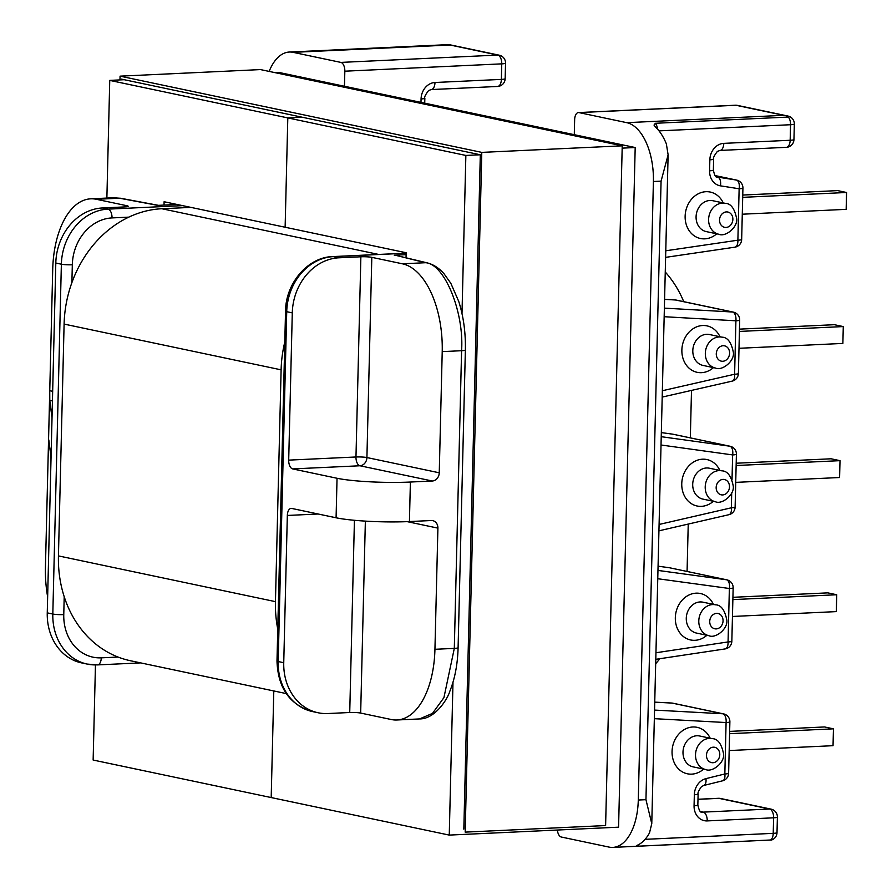 <?xml version="1.0" encoding="UTF-8"?>
<svg xmlns="http://www.w3.org/2000/svg" width="892" height="892" viewBox="0 0 892 892"><rect width="100%" height="100%" fill="white"/><g stroke="black" fill="none" stroke-linecap="round" stroke-linejoin="round"><path stroke-width="1.34" d="M653.401 181.5A53.319 27.908 -92.7 0 0 626.73 122.661L783.644 115.324L788.372 116.15L788.327 117.064L655.341 123.286L654.026 125.092L655.408 126.976A53.319 27.908 87.3 0 1 666.357 143.868L668.119 154.829L661.072 181.143L653.401 181.5L638.282 800.035A53.319 27.908 87.3 0 1 612.804 847.4A53.319 27.908 87.3 0 1 609.024 847.088L561.313 837.031A7.961 4.17 87.3 0 1 557.389 830.039M783.644 115.324L735.922 105.267L579.019 112.604L626.73 122.661M579.019 112.604A7.961 4.17 -92.7 0 0 578.451 112.559A7.961 4.17 -92.7 0 0 574.649 119.628L574.281 134.692M340.867 62.407L293.145 52.349L450.059 45.013L497.769 55.07L340.867 62.407A7.961 4.17 87.3 0 1 344.836 71.193L344.468 86.256M269.15 71.416A53.319 27.908 87.3 0 1 289.365 52.037A53.319 27.908 87.3 0 1 293.145 52.349M49.617 446.279L48.402 446.022L45.436 567.201A79.578 41.656 -92.7 0 0 47.644 596.859M50.855 465.613L50.911 456.637L48.815 439.912L48.402 446.022L52.717 269.518A79.578 41.656 87.3 0 1 90.728 198.827A79.578 41.656 87.3 0 1 96.381 199.295L126.976 205.74A7.961 0.914 -178.6 0 1 128.158 206.253A7.961 0.914 -178.6 0 1 124.378 206.933L102.48 207.959A53.319 45.013 101.9 0 0 55.806 263.029L47.254 612.86L52.818 614.042L61.37 264.199L55.806 263.029M96.905 664.863A53.319 45.013 -78.1 0 1 87.204 664.083L81.64 662.912A53.319 45.013 -78.1 0 1 47.254 612.86M90.728 198.827L113.373 197.768L119.517 198.214L157.784 205.372L177.107 204.469M52.438 400.954L49.785 400.397L51.881 417.122L52.204 410.287M448.944 44.6L289.365 52.037M697.99 799.332L718.985 798.351L769.629 809.022L703.242 812.121A7.961 4.17 87.3 0 1 707.222 820.908L773.609 817.808L773.219 833.351A7.961 4.17 -92.7 0 1 770.655 839.996L637.68 846.207C635.706 846.318 635.773 845.917 637.858 845.014A53.319 27.908 -92.7 0 0 649.51 832.883L651.773 823.662L645.953 799.678L638.282 800.035M439.254 472.793L442.22 351.615A79.578 41.656 -92.7 0 0 402.415 263.798L371.808 257.342L366.913 457.551L439.254 472.793A7.961 6.723 -78.1 0 1 432.285 481.011L410.387 482.037L409.428 521.552A53.319 6.133 -178.6 0 1 336.083 517.784L337.042 478.268A53.319 6.133 1.4 0 0 410.387 482.037M442.22 351.615L461.588 350.712C464.241 312.01 444.428 263.619 425.551 262.716L395.87 255.368L427.212 262.872C433.445 264.467 439.042 268.079 444.004 273.721L450.839 283.31L458.744 301.429C463.517 316.47 465.724 332.671 465.368 350.032A7.961 0.914 -178.6 0 1 461.588 350.712L454.307 648.384L434.939 649.298L437.905 528.12A7.961 6.723 -78.1 0 0 432.765 520.649A7.961 6.723 -78.1 0 0 431.327 520.527L409.428 521.552M434.939 649.298A79.578 41.656 87.3 0 1 396.929 719.989A79.578 41.656 87.3 0 1 391.276 719.521L360.669 713.076A7.961 0.914 1.4 0 0 349.731 712.507L327.832 713.533A53.319 45.013 -78.1 0 1 318.121 712.764A53.319 45.013 -78.1 0 1 283.745 662.711L287.335 515.453A7.961 4.17 87.3 0 1 291.138 508.384A7.961 4.17 87.3 0 1 291.706 508.429L336.083 517.784M432.285 481.011L359.955 465.769L292.676 468.913L337.042 478.268M292.676 468.913A7.961 4.17 87.3 0 1 288.696 460.127L355.975 456.983L360.87 256.785L338.96 257.799A53.319 45.013 101.9 0 0 292.286 312.869L288.696 460.127M639.207 844.3A7.961 4.17 -92.7 0 1 637.68 846.207L636.308 845.984M454.307 648.384L443.926 697.633L432.486 713.388L419.541 718.93C435.118 719.13 447.728 698.782 449.858 691.188C454.909 678.634 457.652 664.127 458.098 647.703A7.961 0.914 -178.6 0 1 454.307 648.384M394.264 255.224L406.105 254.666M360.87 256.785A7.961 0.914 -178.6 0 1 371.808 257.342M737.372 105.379A7.961 7.961 0 0 0 735.365 105.223A7.961 4.17 87.3 0 1 735.922 105.267A7.961 6.723 101.9 0 1 737.372 105.379L787.413 115.927L788.372 116.15L788.327 117.064A7.961 4.17 87.3 0 1 790.546 124.724L659.01 130.868M49.785 400.397L49.751 390.696L52.673 391.32M742.746 195.047L837.655 190.609L846.564 192.494L846.151 209.352L742.278 214.203M846.564 192.494L742.69 197.344M739.479 329.137L834.388 324.699L843.286 326.572L842.873 343.431L739.011 348.293M843.286 326.572L739.412 331.434M736.201 463.227L831.11 458.789L840.008 460.662L839.595 477.521L735.733 482.371M840.008 460.662L736.145 465.512M732.923 597.306L827.832 592.868L836.729 594.752L732.867 599.602M836.729 594.752L836.317 611.611L732.455 616.461M729.645 731.395L824.554 726.958L833.451 728.831L729.589 733.692M833.451 728.831L833.039 745.69L729.177 750.551M284.793 342.026A111.678 94.284 101.9 0 0 281.114 369.834L275.45 601.643A111.678 94.284 101.9 0 0 277.769 629.161M190.933 207.39L161.865 208.739A111.678 94.284 101.9 0 0 64.101 324.086L58.437 555.906A111.678 94.284 101.9 0 0 130.455 660.738L286.232 693.575M683.729 301.663A111.678 94.284 101.9 0 0 665.254 272.027M687.074 571.449L688.234 524.072M690.33 437.872L691.501 390.406M655.676 663.726A111.678 94.284 101.9 0 0 659.846 658.709M406.027 257.799L406.161 252.748L285.128 227.237L287.804 117.911L302.254 117.242L287.804 117.911L465.858 155.442L462 313.571M275.07 72.665L279.073 72.475L457.128 110.006L453.136 110.184L457.128 110.006L635.193 147.526L622.17 148.139M463.829 829.147L480.309 154.773L465.858 155.442M452.991 682.235L449.256 835.09L271.19 797.559L273.799 690.954L271.19 797.559L93.136 760.04L95.455 664.953M635.193 147.526L618.58 827.174L449.256 835.09M164.028 205.082L164.106 201.737L285.128 227.237L287.804 117.911L109.749 80.391L124.2 79.711M109.749 80.391L106.873 198.069M622.226 145.831L481.792 152.387L465.178 832.124L605.612 825.557L622.226 145.831L260.497 69.587L120.063 76.154L119.974 79.912M481.792 152.387L120.063 76.154M480.309 154.773L121.412 79.12L121.39 79.845M713.355 501.304A23.738 20.048 -78.1 0 1 692.27 504.203A23.738 20.048 -78.1 0 1 681.756 483.72A23.738 20.048 -78.1 0 1 697.41 460.194A23.738 20.048 -78.1 0 1 719.866 470.418M709.385 468.211A15.788 13.324 101.9 0 0 692.705 484.278A15.788 13.324 101.9 0 0 702.874 499.096L715.395 501.728A15.788 13.324 -78.1 0 1 705.215 486.921A15.788 13.324 -78.1 0 1 721.907 470.842L709.385 468.211M716.164 487.478A7.827 6.612 101.9 0 0 722.632 494.937A7.827 6.612 101.9 0 0 729.489 486.854A7.827 6.612 101.9 0 0 723.011 479.394A7.827 6.612 101.9 0 0 716.164 487.478M716.733 233.804A23.738 20.048 -78.1 0 1 695.649 236.703A23.738 20.048 -78.1 0 1 685.134 216.221A23.738 20.048 -78.1 0 1 700.789 192.705A23.738 20.048 -78.1 0 1 723.245 202.919M725.285 203.354L712.764 200.711A15.788 13.324 101.9 0 0 696.083 216.778A15.788 13.324 101.9 0 0 706.263 231.597L718.774 234.239A15.788 13.324 -78.1 0 1 708.605 219.421A15.788 13.324 -78.1 0 1 725.285 203.354C730.86 203.454 734.651 208.561 736.647 218.674C737.885 227.449 725.218 237.372 718.774 234.239M713.466 367.627A23.738 20.048 -78.1 0 1 692.37 370.526A23.738 20.048 -78.1 0 1 681.867 350.043A23.738 20.048 -78.1 0 1 697.522 326.528A23.738 20.048 -78.1 0 1 719.978 336.741M722.018 337.176L709.497 334.533A15.788 13.324 101.9 0 0 692.805 350.601A15.788 13.324 101.9 0 0 702.985 365.419L715.507 368.062A15.788 13.324 -78.1 0 1 705.327 353.243A15.788 13.324 -78.1 0 1 722.018 337.176C727.593 337.276 731.373 342.383 733.38 352.496C734.618 361.271 721.951 371.195 715.507 368.062M732.867 219.365A7.827 6.612 101.9 0 0 726.4 211.906A7.827 6.612 101.9 0 0 719.543 219.978A7.827 6.612 101.9 0 0 726.021 227.449A7.827 6.612 101.9 0 0 732.867 219.365M729.6 353.187A7.827 6.612 101.9 0 0 723.122 345.728A7.827 6.612 101.9 0 0 716.276 353.801A7.827 6.612 101.9 0 0 722.743 361.271A7.827 6.612 101.9 0 0 729.6 353.187M710.166 738.208A23.738 20.048 101.9 0 0 687.71 727.995A23.738 20.048 101.9 0 0 672.055 751.51A23.738 20.048 101.9 0 0 682.558 771.993A23.738 20.048 101.9 0 0 703.654 769.094M693.173 766.886A15.788 13.324 -78.1 0 1 682.993 752.067A15.788 13.324 -78.1 0 1 699.685 736L712.206 738.632A15.788 13.324 101.9 0 0 695.515 754.71A15.788 13.324 101.9 0 0 705.695 769.528L693.173 766.886M713.433 604.386A23.738 20.048 101.9 0 0 690.977 594.172A23.738 20.048 101.9 0 0 675.322 617.688A23.738 20.048 101.9 0 0 685.837 638.17A23.738 20.048 101.9 0 0 706.921 635.271M696.451 633.064A15.788 13.324 -78.1 0 1 686.271 618.245A15.788 13.324 -78.1 0 1 702.952 602.178L715.473 604.809A15.788 13.324 101.9 0 0 698.793 620.888A15.788 13.324 101.9 0 0 708.962 635.706L696.451 633.064M706.464 755.268A7.827 6.612 -78.1 0 1 713.31 747.184A7.827 6.612 -78.1 0 1 719.788 754.654A7.827 6.612 -78.1 0 1 712.931 762.727A7.827 6.612 -78.1 0 1 706.464 755.268M709.731 621.445A7.827 6.612 -78.1 0 1 716.588 613.373A7.827 6.612 -78.1 0 1 723.055 620.832A7.827 6.612 -78.1 0 1 716.209 628.905A7.827 6.612 -78.1 0 1 709.731 621.445M731.708 492.919L731.34 507.804L659.088 524.463M735.119 507.124A7.961 0.914 -178.6 0 1 731.34 507.804A7.961 3.969 -103 0 1 728.954 514.684A7.961 7.961 0 0 0 735.119 507.124L736.413 454.24A7.961 0.914 -178.6 0 1 732.633 454.92L732.031 479.461M661.228 436.69L729.712 446.19A7.961 4.259 97.9 0 1 732.633 454.92L661.028 444.997M71.884 282.664L72.319 264.768A45.358 38.3 -78.1 0 1 112.024 217.916L128.805 217.135M64.202 596.703L63.767 614.599A45.358 38.3 101.9 0 0 101.275 657.839L118.056 657.058M101.275 657.839A7.961 4.17 87.3 0 1 97.473 664.908L87.204 664.083A53.319 45.013 -78.1 0 1 52.818 614.042A7.961 0.914 -178.6 0 0 63.767 614.599M72.319 264.768A7.961 0.914 -178.6 0 1 61.37 264.199A53.319 45.013 101.9 0 1 108.044 209.129L102.48 207.959M344.836 71.193L501.75 63.856L501.371 79.399L434.995 82.499A15.911 13.436 -78.1 0 0 421.069 98.934L420.979 102.379M96.381 199.295L119.517 198.214A7.961 6.445 100.6 0 1 120.788 198.292L113.373 197.768M182.67 205.639L108.044 209.129A7.961 4.17 -92.7 0 1 112.024 217.916M126.954 206.699L126.976 205.74M499.219 55.193A7.961 6.723 101.9 0 0 497.769 55.07A7.961 4.17 -92.7 0 1 501.75 63.856A7.961 0.914 1.4 0 0 505.541 63.165A7.961 7.961 0 0 0 499.219 55.193L449.178 44.645M505.151 78.708A7.961 7.961 0 0 1 497.569 86.468A7.961 4.17 87.3 0 0 501.371 79.399A7.961 0.914 1.4 0 0 505.151 78.708L505.541 63.165M434.995 82.499A7.961 4.17 87.3 0 1 431.193 89.568L428.584 90.56C425.395 94.719 424.157 97.284 424.848 98.254L424.726 103.171M421.069 98.934A7.961 0.914 1.4 0 0 424.848 98.254M771.703 839.974A7.961 7.961 0 0 0 777.01 832.66A7.961 0.914 -178.6 0 1 773.219 833.351L645.083 839.339M707.222 820.908A15.911 13.436 -78.1 0 1 694.065 805.732L694.333 794.739A15.911 13.436 -78.1 0 1 705.951 778.638L724.839 773.966L726.088 722.542L654.338 718.673M657.761 578.73L729.366 588.497L728.062 641.939L655.943 652.754M661.072 181.143L645.953 799.678M292.286 312.869L286.722 311.698L278.181 661.529L283.745 662.711M694.333 794.739A7.961 0.914 -178.6 0 0 698.113 794.058L697.845 805.052C699.094 810.482 700.41 812.802 701.803 812.01A7.961 6.723 101.9 0 0 703.242 812.121L700.744 811.597M654.739 702.16L672.055 703.086L722.698 713.767L654.55 710.088M670.204 567.903A7.961 6.723 -78.1 0 0 669.803 567.814A7.961 6.723 -78.1 0 0 669.401 567.736A7.961 4.259 -82.2 0 0 669.234 567.713L658.062 566.186L669.401 567.736L726.434 579.755L657.962 570.423M349.731 712.507L354.425 520.292M318.188 514.004L287.335 515.453M437.905 528.12L407.22 521.653M365.363 521.118L360.669 713.076M777.01 832.66L777.389 817.117A7.961 0.914 -178.6 0 1 773.609 817.808A7.961 4.17 87.3 0 0 769.629 809.022A7.961 6.723 -78.1 0 1 771.067 809.133L720.435 798.463A7.961 6.723 101.9 0 0 718.985 798.351A7.961 4.17 87.3 0 0 718.428 798.307L697.99 799.254M697.845 805.052A7.961 0.914 -178.6 0 1 694.065 805.732M698.113 794.058C697.522 793.122 698.626 790.669 701.424 786.699L703.688 785.484A7.961 3.947 -103.9 0 0 705.951 778.638M722.576 780.812A7.961 3.947 -103.9 0 0 724.839 773.966A7.961 0.914 -178.6 0 0 728.619 773.286A7.961 7.961 0 0 1 722.576 780.812L703.688 785.484M726.835 579.833A7.961 6.723 101.9 0 0 726.434 579.755A7.961 4.259 -82.2 0 1 729.366 588.497A7.961 0.914 1.4 0 0 733.157 587.817A7.961 7.961 0 0 0 726.835 579.833L669.803 567.814A7.961 7.961 0 0 0 669.234 567.713A7.961 4.259 -82.2 0 0 669.078 567.691M728.619 773.286L729.879 721.862A7.961 0.914 -178.6 0 1 726.088 722.542A7.961 4.226 93.1 0 0 722.698 713.767A7.961 6.723 -78.1 0 1 723.557 713.879L672.925 703.208A7.961 7.961 0 0 0 671.709 703.041A7.961 4.226 -86.9 0 0 671.364 703.052M654.739 702.127L671.709 703.041A7.961 4.226 -86.9 0 1 672.055 703.086A7.961 6.723 -78.1 0 1 672.925 703.208M731.841 641.259A7.961 7.961 0 0 1 725.073 648.93A7.961 4.07 81.5 0 0 728.062 641.939A7.961 0.914 1.4 0 0 731.841 641.259L733.157 587.817M312.557 711.582A53.319 45.013 -78.1 0 1 278.181 661.529A7.961 0.914 1.4 0 1 276.988 661.028C277.958 688.145 289.811 704.992 312.557 711.582L318.121 712.764M276.988 661.028L285.54 311.185A7.961 0.914 1.4 0 0 286.722 311.698A53.319 45.013 101.9 0 1 333.396 256.628L338.96 257.799M665.767 250.786L737.885 240.193L739.133 188.77L720.446 185.848A15.911 13.436 101.9 0 1 709.586 170.807L709.854 159.802A15.911 13.436 101.9 0 1 723.791 143.367L790.167 140.267L790.546 124.724A7.961 0.914 -178.6 0 0 794.326 124.033A7.961 7.961 0 0 0 788.639 116.216M662.355 390.729L734.607 374.239L735.911 320.797L664.161 316.705M402.415 263.798L425.551 262.716A7.961 6.958 103.5 0 1 427.212 262.872M406.15 253.228L333.396 256.628A7.961 4.17 87.3 0 0 332.839 256.584C308.242 256.985 285.607 282.998 285.54 311.185M717.09 177.017L736.313 180.039L714.994 175.557L736.602 180.095A7.961 6.723 101.9 0 0 736.313 180.039A7.961 4.259 98.9 0 1 739.133 188.77A7.961 0.914 -178.6 0 0 742.924 188.078A7.961 7.961 0 0 0 736.602 180.095M664.373 308.13L732.533 312.01L675.5 299.991L664.585 299.377M673.449 434.337A7.961 6.723 101.9 0 0 673.07 434.237L730.102 446.256A7.961 6.723 -78.1 0 0 729.712 446.19L672.679 434.17L661.329 432.598M655.341 123.286A7.961 4.17 87.3 0 1 657.493 129.072M793.947 139.576A7.961 0.914 -178.6 0 1 790.167 140.267A7.961 4.17 -92.7 0 1 786.365 147.336A7.961 7.961 0 0 0 793.947 139.576L794.326 124.033M785.796 147.291A7.961 4.17 -92.7 0 0 786.365 147.336L719.989 150.436A7.961 4.17 -92.7 0 0 723.791 143.367M719.989 150.436L717.369 151.428C714.191 155.587 712.942 158.152 713.633 159.122A7.961 0.914 -178.6 0 1 709.854 159.802M713.633 159.122L713.366 170.116A7.961 0.914 -178.6 0 1 709.586 170.807M720.446 185.848A7.961 4.259 98.9 0 0 717.614 177.129A7.961 6.723 -78.1 0 1 717.313 177.073C715.808 177.742 714.492 175.423 713.366 170.116M741.665 239.502A7.961 0.914 -178.6 0 1 737.885 240.193A7.961 4.07 -98.4 0 1 734.863 247.184A7.961 7.961 0 0 0 741.665 239.502L742.924 188.078M733.38 312.133A7.961 6.723 101.9 0 0 732.533 312.01A7.961 4.226 -86.7 0 1 735.911 320.797A7.961 0.914 1.4 0 0 739.691 320.105A7.961 7.961 0 0 0 733.38 312.133L676.348 300.102A7.961 6.723 101.9 0 0 675.5 299.991A7.961 4.226 93.3 0 0 675.155 299.946A7.961 4.226 93.3 0 0 674.82 299.957M662.198 397.085L732.198 381.118A7.961 3.969 77.1 0 0 734.607 374.239A7.961 0.914 1.4 0 0 738.386 373.547L739.691 320.105M661.329 432.587L672.523 434.136A7.961 7.961 0 0 1 673.07 434.237A7.961 6.723 101.9 0 0 672.679 434.17A7.961 4.259 97.9 0 0 672.523 434.136A7.961 4.259 97.9 0 0 672.356 434.125M359.955 465.769A7.961 6.723 101.9 0 0 366.913 457.551A7.961 0.914 -178.6 0 0 355.975 456.983A7.961 4.17 -92.7 0 0 359.955 465.769M58.437 555.906L275.45 601.643M64.101 324.086L281.114 369.834M161.865 208.739L378.676 254.443M715.395 501.728C721.84 504.872 734.506 494.948 733.269 486.173C731.295 476.083 727.504 470.976 721.907 470.842M712.206 738.632C717.781 738.743 721.561 743.85 723.568 753.963C724.806 762.738 712.139 772.662 705.695 769.528M715.473 604.809C721.048 604.921 724.839 610.028 726.835 620.141C728.073 628.916 715.406 638.839 708.962 635.706M140.657 662.89L97.473 664.908M497.569 86.468L431.193 89.568M158.453 205.338L120.788 198.292M720.435 798.463A7.961 7.961 0 0 0 718.428 798.307M777.389 817.117A7.961 7.961 0 0 0 771.067 809.133M729.879 721.862A7.961 7.961 0 0 0 723.557 713.879M725.073 648.93L655.787 659.322M668.119 154.829L651.773 823.662M728.954 514.684L658.932 530.829M612.804 847.4L771.602 839.974M396.929 719.989L419.552 718.93M465.368 350.032L458.098 647.703M665.61 257.364L734.863 247.184M735.365 105.223L578.451 112.559M736.413 454.24A7.961 7.961 0 0 0 730.102 446.256M732.198 381.118A7.961 7.961 0 0 0 738.386 373.547M406.15 253.161L332.839 256.584M664.585 299.344L675.155 299.946A7.961 7.961 0 0 1 676.348 300.102"/></g></svg>
